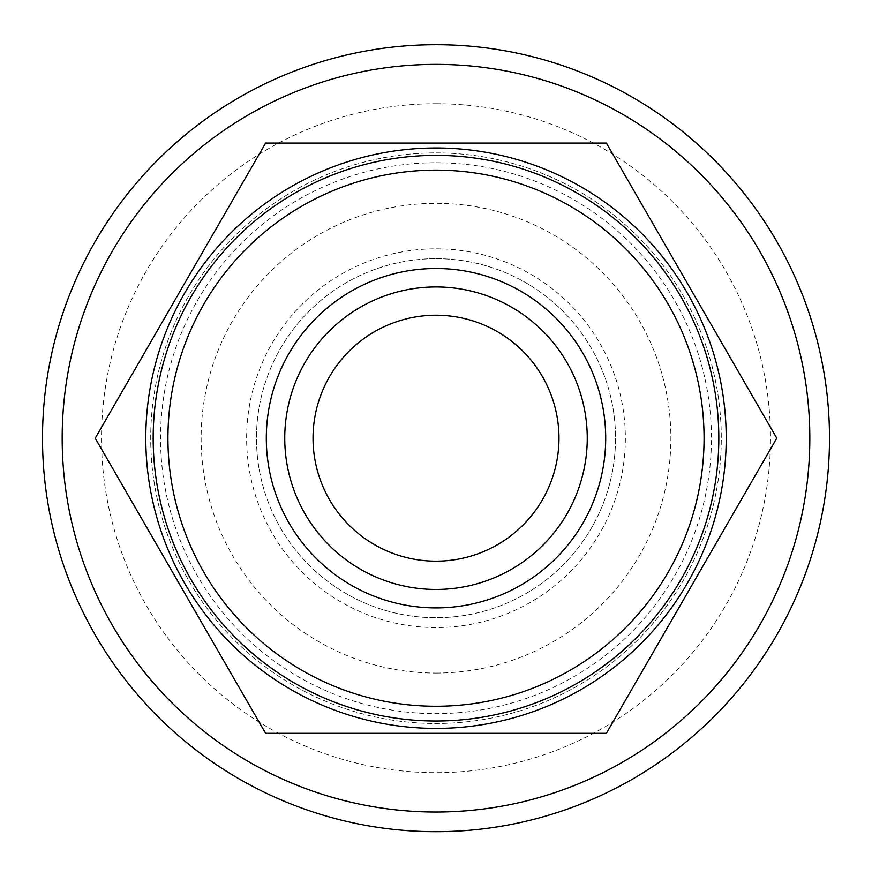 <?xml version="1.0" encoding="UTF-8"?>
<svg xmlns="http://www.w3.org/2000/svg" width="872" height="872" viewBox="0 0 872 872"><rect width="100%" height="100%" fill="white"/><g stroke="black" fill="none" stroke-linecap="round" stroke-linejoin="round"><path stroke-width="0.65" stroke-dasharray="4.36 3.27" d="M95.222 438.202L265.611 733.319L606.389 733.319L776.778 438.202L606.389 143.073L265.611 143.073L95.222 438.202M436 673.064A234.873 234.873 0 0 0 670.873 438.202A234.873 234.873 0 0 0 436 203.329A234.873 234.873 0 0 0 201.127 438.202A234.873 234.873 0 0 0 436 673.064M436 258.668A179.534 179.534 0 0 1 591.478 527.963A179.534 179.534 0 0 1 280.522 527.963A179.534 179.534 0 0 1 436 258.668A179.534 179.534 0 0 1 591.478 527.963A179.534 179.534 0 0 1 280.522 527.963A179.534 179.534 0 0 1 436 258.668M436 147.989A290.202 290.202 0 0 1 687.321 583.303A290.202 290.202 0 0 1 184.679 583.303A290.202 290.202 0 0 1 436 147.989M436 44.701A393.501 393.501 0 0 1 776.778 634.947A393.501 393.501 0 0 1 95.222 634.947A393.501 393.501 0 0 1 436 44.701M436 64.375A373.826 373.826 0 0 1 759.741 625.115A373.826 373.826 0 0 1 112.259 625.115A373.826 373.826 0 0 1 436 64.375M436 155.369A282.833 282.833 0 0 1 680.934 579.608A282.833 282.833 0 0 1 191.066 579.608A282.833 282.833 0 0 1 436 155.369M436 103.724A334.477 334.477 0 0 1 725.668 605.441A334.477 334.477 0 0 1 146.333 605.441A334.477 334.477 0 0 1 436 103.724M436 286.942A151.248 151.248 0 0 1 566.985 513.826A151.248 151.248 0 0 1 305.015 513.826A151.248 151.248 0 0 1 436 286.942M436 315.228A122.974 122.974 0 0 1 542.493 499.678A122.974 122.974 0 0 1 329.507 499.678A122.974 122.974 0 0 1 436 315.228M436 152.905A285.286 285.286 0 0 1 683.07 580.839A285.286 285.286 0 0 1 188.93 580.839A285.286 285.286 0 0 1 436 152.905A285.286 285.286 0 0 1 683.07 580.839A285.286 285.286 0 0 1 188.93 580.839A285.286 285.286 0 0 1 436 152.905M436 162.748A275.454 275.454 0 0 1 674.547 575.923A275.454 275.454 0 0 1 197.454 575.923A275.454 275.454 0 0 1 436 162.748M436 248.825A189.377 189.377 0 0 1 600.001 532.879A189.377 189.377 0 0 1 271.999 532.879A189.377 189.377 0 0 1 436 248.825"/><path stroke-width="1.31" d="M265.611 733.319L95.222 438.202L265.611 143.073L606.389 143.073L776.778 438.202L691.747 585.483L606.389 733.319L265.611 733.319M436 155.369A282.833 282.833 0 0 1 680.934 579.608A282.833 282.833 0 0 1 191.066 579.608A282.833 282.833 0 0 1 436 155.369M436 147.989A290.202 290.202 0 0 1 687.321 583.303A290.202 290.202 0 0 1 184.679 583.303A290.202 290.202 0 0 1 436 147.989M436 286.942A151.248 151.248 0 0 1 566.985 513.826A151.248 151.248 0 0 1 305.015 513.826A151.248 151.248 0 0 1 436 286.942M436 315.228A122.974 122.974 0 0 1 558.974 438.202A122.974 122.974 0 0 1 436 561.165A122.974 122.974 0 0 1 313.026 438.202A122.974 122.974 0 0 1 436 315.228M436 44.701A393.501 393.501 0 0 1 776.778 634.947A393.501 393.501 0 0 1 95.222 634.947A393.501 393.501 0 0 1 436 44.701M436 170.127A268.075 268.075 0 0 1 668.159 572.228A268.075 268.075 0 0 1 203.841 572.228A268.075 268.075 0 0 1 436 170.127M436 268.5A169.702 169.702 0 0 1 582.965 523.047A169.702 169.702 0 0 1 289.035 523.047A169.702 169.702 0 0 1 436 268.5M436 64.375A373.826 373.826 0 0 1 759.741 625.115A373.826 373.826 0 0 1 112.259 625.115A373.826 373.826 0 0 1 436 64.375"/></g></svg>
